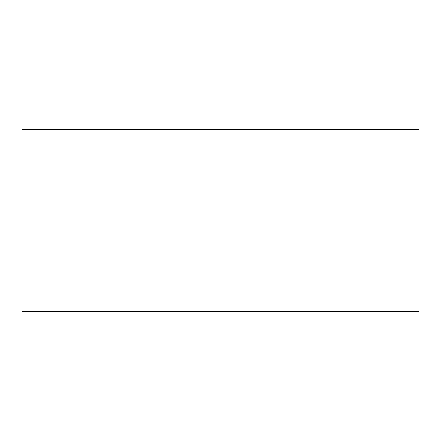 <?xml version="1.0" encoding="UTF-8"?>
<svg xmlns="http://www.w3.org/2000/svg" width="441" height="441" viewBox="0 0 441 441"><rect width="100%" height="100%" fill="white"/><g stroke="black" fill="none" stroke-linecap="round" stroke-linejoin="round"><path stroke-width="0.66" d="M418.95 220.5L418.95 171.825L418.95 220.5M418.95 129.494L418.95 311.506L22.05 311.506L22.05 129.494L418.95 129.494"/></g></svg>

